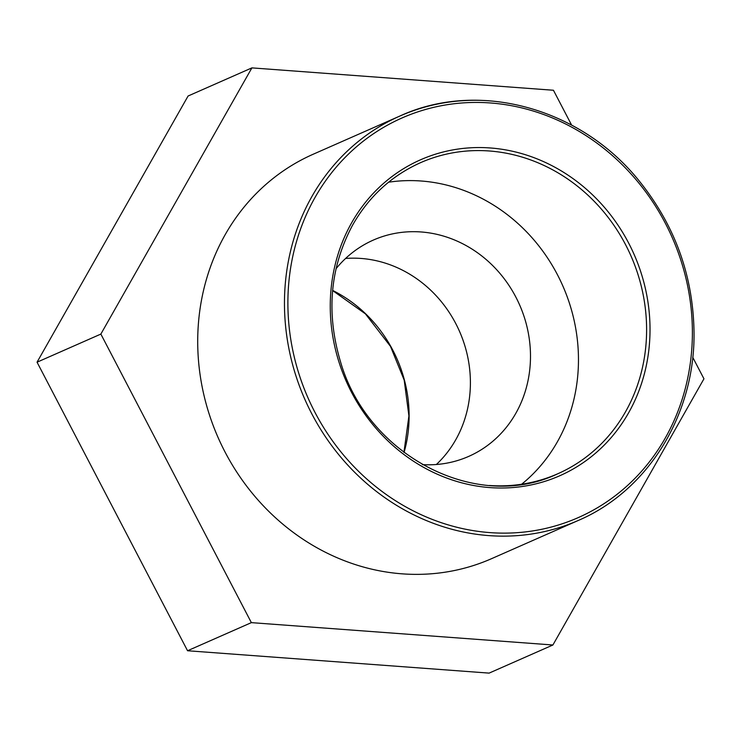 <?xml version="1.0" encoding="UTF-8"?>
<svg xmlns="http://www.w3.org/2000/svg" width="741" height="741" viewBox="0 0 741 741"><rect width="100%" height="100%" fill="white"/><g stroke="black" fill="none" stroke-linecap="round" stroke-linejoin="round"><path stroke-width="1.11" d="M521.645 484.225A170.004 154.897 66.2 0 0 569.051 302.087A170.004 154.897 66.2 0 0 420.721 180.971A170.004 154.897 66.2 0 0 388.571 182.212M488.773 100.767A221.013 201.367 66.2 0 0 400.029 115.976L313.286 154.193A221.013 201.367 66.2 0 0 218.132 437.635A221.013 201.367 66.2 0 0 491.524 558.686L578.267 520.46C648.088 490.699 695.021 414.469 694.03 332.598C693.27 276.365 675.208 226.079 639.835 181.74C581.259 107.89 478.714 79.713 400.029 115.976A221.013 201.367 66.2 0 0 304.884 399.418A221.013 201.367 66.2 0 0 578.267 520.46M37.05 362.192L187.556 650.746L251.366 622.635L100.859 334.08L37.05 362.192L188.094 96.006L251.894 67.885L553.444 90.254L571.617 125.09M692.733 357.31L703.95 378.808L552.906 644.994L251.366 622.635M187.556 650.746L489.106 673.115L552.906 644.994M100.859 334.08L251.894 67.885M422.342 464.616A118.199 107.695 66.2 0 0 468.673 456.41A118.199 107.695 66.2 0 0 527.703 329.958A118.199 107.695 66.2 0 0 420.814 231.942A118.199 107.695 66.2 0 0 373.353 240.075A118.199 107.695 66.2 0 0 336.034 268.733M436.366 464.496A118.199 107.695 66.2 0 0 462.551 338.896A118.199 107.695 66.2 0 0 360.728 258.424A118.199 107.695 66.2 0 0 345.575 258.461M404.049 452.492A131.333 119.662 66.2 0 0 409.115 415.729A131.333 119.662 66.2 0 0 332.626 290.416M557.704 473.795C477.297 512.522 367.786 456.354 340.564 361.941C325.91 312.989 329.958 267.325 352.707 224.94C368.981 196.439 391.609 175.673 420.601 162.649A170.004 154.897 -113.8 0 1 488.856 150.951A170.004 154.897 -113.8 0 1 646.606 329.412A170.004 154.897 -113.8 0 1 557.704 473.795A170.004 154.897 -113.8 0 1 489.44 485.485M650.024 329.152A172.634 157.287 66.2 0 0 489.847 147.931A172.634 157.287 66.2 0 0 330.254 306.413A172.634 157.287 66.2 0 0 490.44 487.634A172.634 157.287 66.2 0 0 650.024 329.152M489.764 102.916A218.382 198.968 -113.8 0 1 692.39 332.163A218.382 198.968 -113.8 0 1 490.514 532.649A218.382 198.968 -113.8 0 1 287.888 303.402A218.382 198.968 -113.8 0 1 489.764 102.916M403.928 452.408L408.921 415.914L404.197 380.142L390.516 346.427L365.424 313.86L332.616 290.555"/></g></svg>
